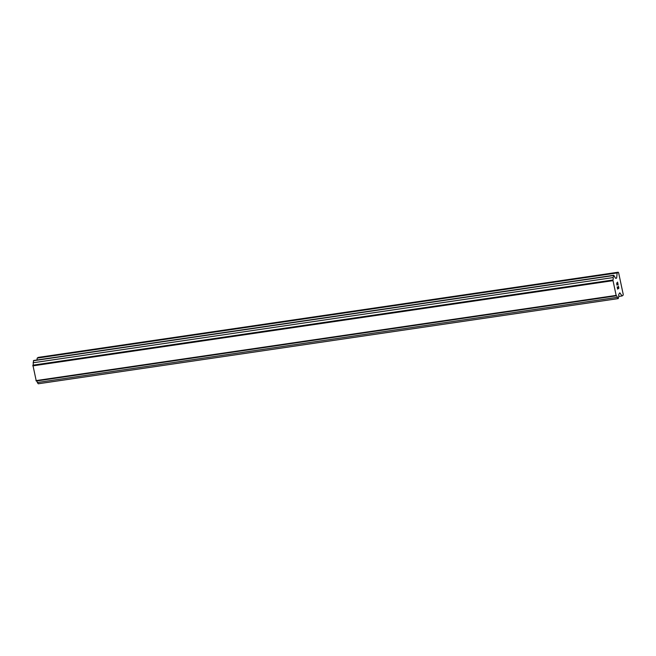 <?xml version="1.0" encoding="UTF-8"?>
<svg xmlns="http://www.w3.org/2000/svg" width="656" height="656" viewBox="0 0 656 656"><rect width="100%" height="100%" fill="white"/><g stroke="black" fill="none" stroke-linecap="round" stroke-linejoin="round"><path stroke-width="0.98" d="M617.616 288.796L617.198 286.836L617.616 288.796L618.141 288.443L618.001 287.312L618.223 288.386L617.993 287.32M618.223 288.386L618.739 288.025L618.411 286.008L618.879 288.222L617.591 289.107L617.206 286.836M618.879 288.222L618.403 286.016M617.591 289.107L618.87 288.222M617.05 285.196L616.697 282.892M617.222 283.367L617.936 284.237L617.214 283.367M617.936 284.237L617.575 282.096L618.132 284.712L616.747 283.162L616.853 284.843L616.747 283.162M618.124 284.704L617.575 282.096M617.321 297.34A2.066 0.746 -98.4 0 0 616.353 295.79A2.066 0.746 -98.4 0 0 616.238 295.831L612.876 279.997A2.066 0.746 -98.4 0 0 613.122 277.578L613.745 275.274L614.647 276.537A2.066 0.746 -98.4 0 0 615.615 278.087A2.066 0.746 -98.4 0 0 615.722 278.046L615.959 278.447L616.656 277.972L617.165 272.929L618.206 272.215L618.633 272.806L623.2 294.306L623.102 295.257L622.068 295.963L619.813 292.822L619.092 293.88A2.066 0.746 -98.4 0 0 618.846 296.299L618.223 298.603L617.321 297.34L37.351 382.522L38.253 383.785L618.223 298.603M36.498 380.98A2.066 0.746 -98.4 0 1 37.351 382.522M613.745 275.274L33.768 360.464L33.153 362.76A2.066 0.746 -98.4 0 1 32.898 365.179L36.269 381.013L616.238 295.831M618.206 272.215L38.237 357.397L37.195 358.11L37.007 359.988M617.165 272.929L37.195 358.11M616.656 277.972L615.763 278.103M613.327 275.561L33.358 360.743M613.122 277.578L33.153 362.76M612.876 279.997L32.898 365.179M612.77 280.694L32.8 365.876M615.902 295.438L35.932 380.619M622.068 295.963L618.829 296.438"/></g></svg>
